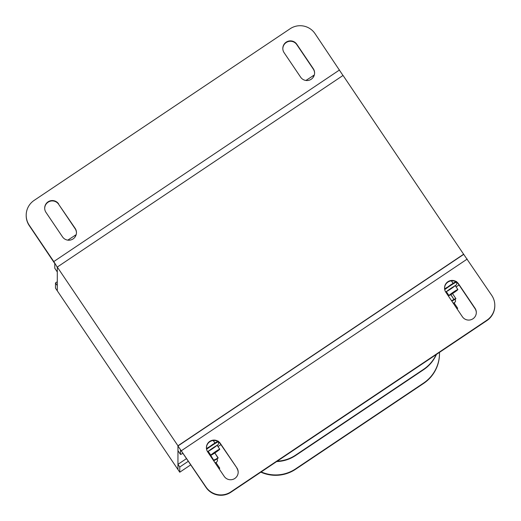 <?xml version="1.0" encoding="UTF-8"?>
<svg xmlns="http://www.w3.org/2000/svg" width="521" height="521" viewBox="0 0 521 521"><rect width="100%" height="100%" fill="white"/><g stroke="black" fill="none" stroke-linecap="round" stroke-linejoin="round"><path stroke-width="0.78" d="M57.284 267.052L177.954 445.781L177.954 469.538L57.284 290.809L57.284 267.052L343.046 75.441L463.716 254.378L177.961 445.983L205.99 487.011A17.935 17.877 180 0 0 230.888 491.87L230.888 492.241A17.935 17.877 0 0 1 205.99 487.382L205.99 487.011M177.954 445.781L463.716 254.17M260.852 472.15A35.877 35.754 0 0 0 295.641 469.226L423.638 383.397A35.877 35.754 0 0 0 439.483 353.733L439.483 353.362A35.877 35.754 180 0 1 423.638 383.026L295.641 468.854A35.877 35.754 180 0 1 261.184 471.922M439.47 352.378A35.877 35.754 180 0 1 439.483 353.362M276.638 461.56A35.877 35.754 0 0 0 295.641 455.484L423.638 369.663A35.877 35.754 0 0 0 436.442 354.41M436.201 354.573A35.877 35.754 180 0 1 423.638 369.291L295.641 455.113A35.877 35.754 180 0 1 277.224 461.17M342.987 75.48L315.01 33.618A17.935 17.877 180 0 0 290.112 28.759L34.112 200.409A17.935 17.877 180 0 0 26.193 215.245L26.193 215.616A17.935 17.877 0 0 0 29.248 225.593L54.783 263.567L54.783 268.243A8.968 0.619 146 0 0 54.79 268.269A8.968 0.619 146 0 0 54.816 268.289L57.284 271.969L57.284 267.273L53.78 261.562L339.542 69.957M53.78 261.562L29.248 225.222A17.935 17.877 180 0 1 26.193 215.245M58.632 203.9A7.626 7.6 0 0 0 44.682 208.14A7.626 7.6 0 0 0 45.985 212.386L62.507 236.86A7.626 7.6 0 0 0 76.457 232.613A7.626 7.6 0 0 0 75.154 228.374L58.632 204.271A7.626 7.6 180 0 0 44.689 208.328M284.121 52.712L300.643 77.186A7.626 7.6 0 0 0 314.593 72.947A7.626 7.6 0 0 0 313.29 68.7L296.768 44.226A7.626 7.6 0 0 0 282.818 48.473A7.626 7.6 0 0 0 284.121 52.712M76.45 232.802A7.626 7.6 180 0 0 75.154 228.745L58.632 204.271M282.825 48.655A7.626 7.6 180 0 1 296.768 44.598L313.29 69.072A7.626 7.6 180 0 1 314.586 73.129M57.29 271.982A8.968 0.619 -34 0 1 57.284 271.949L54.783 268.243M182.956 453.27A8.968 0.619 -34 0 1 180.461 454.416A8.968 0.619 -34 0 1 180.455 454.39L180.461 449.701L205.99 487.382M177.961 445.983L177.954 450.678A8.968 0.619 146 0 0 177.961 450.711A8.968 0.619 146 0 0 177.987 450.73M463.723 254.372L491.752 295.407A17.935 17.877 180 0 1 486.888 320.22L230.888 491.87M462.368 316.729A7.626 7.6 0 0 0 476.318 312.489A7.626 7.6 0 0 0 475.015 308.243L458.493 283.769A7.626 7.6 0 0 0 444.543 288.015A7.626 7.6 0 0 0 445.846 292.255L462.368 316.729M236.879 467.917L220.357 443.443A7.626 7.6 0 0 0 206.407 447.682A7.626 7.6 0 0 0 207.71 451.928L224.232 476.402A7.626 7.6 0 0 0 238.182 472.156A7.626 7.6 0 0 0 236.879 467.917L220.357 443.814A7.626 7.6 180 0 0 206.414 447.871M230.888 492.241L486.888 320.591A17.935 17.877 0 0 0 494.807 305.755L494.807 305.384M444.55 288.198A7.626 7.6 180 0 1 458.493 284.14L475.015 308.614A7.626 7.6 180 0 1 476.311 312.672M236.879 468.288A7.626 7.6 180 0 1 238.175 472.345M456.109 286.908L459.034 284.948M446.497 293.225A12.556 0.86 -34 0 1 447.122 292.828M314.3 75.017L305.918 80.468M313.017 75.682L313.642 76.613M448.959 295.55A5.379 0.371 -34 0 1 453.211 292.235A5.379 0.371 -34 0 1 457.881 289.526A5.379 0.371 -34 0 1 453.628 292.848A5.379 0.371 -34 0 1 448.959 295.55L446.386 291.734M457.881 289.526L455.302 285.71M76.164 234.691L67.789 240.142M74.881 235.355L75.506 236.28M210.823 455.224A5.379 0.371 -34 0 1 215.075 451.909A5.379 0.371 -34 0 1 219.745 449.2A5.379 0.371 -34 0 1 215.492 452.521A5.379 0.371 -34 0 1 210.823 455.224L208.25 451.407M219.745 449.2L217.172 445.383M451.525 280.812L453.101 283.431L454.045 282.942A8.766 0.599 146 0 0 451.388 284.583L446.803 287.683A8.766 0.599 146 0 0 444.647 289.253M451.349 280.832L452.996 283.268L451.388 284.583L453.127 283.19L456.448 281.705M454.071 282.701L456.474 281.464M444.55 288.028L445.097 288.836L444.55 288.302M213.389 440.486L214.965 443.097L215.909 442.616A8.766 0.599 146 0 0 213.252 444.257L208.667 447.357A8.766 0.599 146 0 0 206.511 448.926M213.213 440.505L214.86 442.941L213.252 444.257L214.991 442.863L218.312 441.378M215.935 442.375L218.338 441.137M206.42 447.702L206.961 448.503L206.414 447.975M218.918 468.529A5.379 0.371 -34 0 1 219.745 468.21L215.968 462.615M219.745 468.21A5.379 0.371 -34 0 1 219.139 468.861M456.852 308.556A5.379 0.371 -34 0 1 457.679 308.243A5.379 0.371 -34 0 1 457.334 308.666A5.379 0.371 -34 0 1 457.073 308.894M451.687 300.91L453.941 299.438L450.789 294.665M455.51 298.78L454.358 299.328A8.766 0.599 146 0 0 452.287 300.5L453.986 299.191L455.927 298.663L452.502 293.59L455.927 298.663L455.465 299.028A8.766 0.599 146 0 1 455.165 299.386L455.608 301.19L454.273 303.189M447.285 293.069L446.66 293.466M186.544 458.584L177.954 464.341L179.758 467.011L188.348 461.254M177.954 464.341L177.954 469.538L179.758 472.208L190.764 464.83M217.98 446.582L220.904 444.621M179.758 472.208L179.758 467.011M208.361 452.899A12.556 0.86 -34 0 1 208.986 452.502M209.123 452.697L213.766 460.33L218.091 458.102L214.815 452.97M213.532 460.551A8.766 0.599 146 0 1 214.704 459.848L218.117 457.861L217.198 458.871M217.133 458.369L217.114 458.604A8.766 0.599 146 0 1 217.348 458.604A8.766 0.599 146 0 1 217.231 458.845L217.231 459.066A8.414 0.58 -34 0 1 217.231 459.073L217.231 459.066A8.414 0.58 -34 0 1 217.231 459.066L217.472 460.87L216.137 462.863M213.499 460.505L208.485 453.081M55.48 282.942L57.284 285.612L57.284 290.809L55.48 288.139L55.48 282.942L57.284 281.737M423.638 383.397L423.638 383.026M295.641 468.854L295.641 469.226M295.641 455.113L295.641 455.484M423.638 369.663L423.638 369.291M29.248 225.222L29.248 225.593M75.154 228.745L75.154 228.374M296.768 44.226L296.768 44.598M313.29 69.072L313.29 68.7M177.954 450.678L180.455 454.39M467.22 259.067L181.458 450.672M486.888 320.591L486.888 320.22M475.015 308.614L475.015 308.243M458.493 283.769L458.493 284.14M220.357 443.443L220.357 443.814M444.719 289.637A8.414 0.58 -34 0 1 451.87 284.681A8.414 0.58 -34 0 1 456.507 282.135M451.284 284.427L444.641 289.227M444.608 288.986L446.692 287.52M446.536 291.955A5.738 0.397 -34 0 1 446.158 292.047A5.738 0.397 -34 0 1 446.158 292.04A5.738 0.397 -34 0 1 450.717 288.491A5.738 0.397 -34 0 1 455.673 285.619A5.738 0.397 -34 0 1 455.673 285.625A5.738 0.397 -34 0 1 455.452 285.931M446.751 291.402A5.379 0.371 146 0 0 450.925 288.842A5.379 0.371 146 0 0 454.853 285.925M206.583 449.31A8.414 0.58 -34 0 1 213.734 444.354A8.414 0.58 -34 0 1 218.371 441.808M213.148 444.1L206.505 448.9M206.472 448.659L208.556 447.194M208.4 451.629A5.738 0.397 -34 0 1 208.022 451.714L208.022 451.714A5.738 0.397 -34 0 1 212.581 448.164A5.738 0.397 -34 0 1 217.537 445.292A5.738 0.397 -34 0 1 217.544 445.292A5.738 0.397 -34 0 1 217.316 445.605M208.615 451.069A5.379 0.371 146 0 0 212.789 448.516A5.379 0.371 146 0 0 216.723 445.598M451.857 301.164A8.414 0.58 -34 0 1 455.361 299.393M450.893 294.599L453.941 299.438L454.403 299.074M452.228 300.311L451.596 300.773M453.973 302.753L453.322 303.333A5.738 0.397 -34 0 1 454.253 303.163M213.727 460.838A8.414 0.58 -34 0 1 217.224 459.066M217.088 458.988L218.136 457.855L214.834 452.957M213.395 460.349L214.73 459.607M215.837 462.427L215.186 463.006A5.738 0.397 -34 0 1 216.339 462.524L216.339 462.524A5.738 0.397 -34 0 1 216.117 462.837M177.961 450.711L180.461 454.416M456.578 282.187L456.813 283.965L455.471 285.964M446.556 291.988L445.872 292.294M455.178 285.521L455.445 285.664C456.559 284.505 444.869 292.385 446.282 291.851L446.256 291.545M218.442 441.86L218.677 443.638L217.342 445.637M208.42 451.661L207.736 451.967M217.042 445.195L217.309 445.338C218.423 444.179 206.733 452.059 208.153 451.525L208.12 451.219M454.104 302.942L457.679 308.243"/></g></svg>
